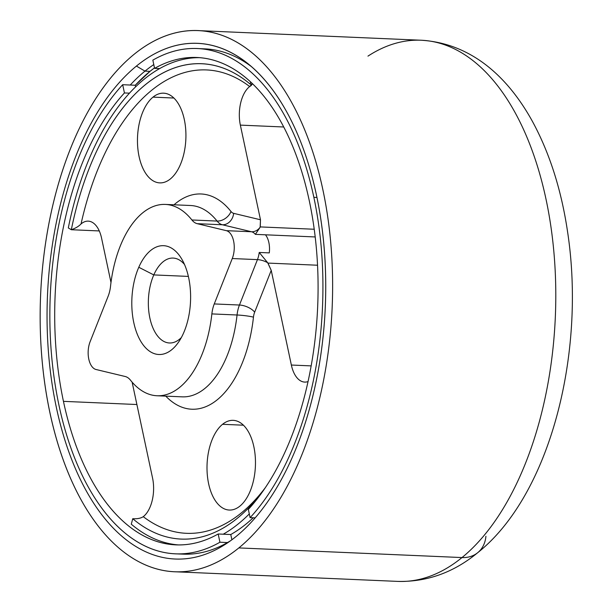<?xml version="1.0" encoding="UTF-8"?>
<svg xmlns="http://www.w3.org/2000/svg" width="612" height="612" viewBox="0 0 612 612"><rect width="100%" height="100%" fill="white"/><g stroke="black" fill="none" stroke-linecap="round" stroke-linejoin="round"><path stroke-width="0.92" d="M250.323 84.081L251.708 84.311L249.681 86.552A231.925 124.955 -87.5 0 0 81.036 223.961A28.978 15.614 92.5 0 1 88.22 221.139A28.978 15.614 92.5 0 1 101.577 238.19A28.978 15.614 -87.5 0 0 81.036 223.961C78.719 226.356 75.483 228.284 71.329 229.73L99.274 230.938L71.329 229.73C75.483 228.284 78.719 226.356 81.036 223.961A231.925 124.955 92.5 0 1 249.681 86.552A28.978 15.614 -87.5 0 0 240.355 125.116L260.483 219.777L233.654 213.343A11.972 10.029 -76.5 0 1 222.393 224.772L197.202 223.678A23.945 12.898 92.5 0 1 191.9 219.976A95.763 51.592 -87.5 0 0 165.339 204.416A95.763 51.592 -87.5 0 0 110.535 286.271A23.945 12.898 92.5 0 1 108.14 296.246L90.14 341.641A17.955 9.677 -87.5 0 0 96.069 369.51A17.955 9.677 92.5 0 1 90.14 341.641L108.14 296.246A23.945 12.898 -87.5 0 0 110.535 286.271A95.763 51.592 92.5 0 1 191.9 219.976A23.945 12.898 -87.5 0 0 197.202 223.678L226.341 230.67L197.202 223.678L222.393 224.772L251.524 231.757L222.393 224.772A11.972 10.029 103.5 0 0 233.654 213.343L260.483 219.777L260.146 227.251A11.972 10.029 -76.5 0 1 251.524 231.757A11.972 10.029 103.5 0 0 260.146 227.251L255.365 234.365A17.955 9.677 -87.5 0 0 251.524 231.757L226.341 230.67A17.955 9.677 92.5 0 1 232.262 258.539L257.453 259.626A17.955 9.677 -87.5 0 0 259.213 252.458L267.689 262.732A11.972 5.462 21.6 0 0 257.453 259.626L239.453 305.028A11.972 5.462 -158.4 0 1 254.661 312.174A11.972 6.449 -87.5 0 0 253.46 317.161A107.735 58.041 92.5 0 1 165.768 396.14A107.735 58.041 -87.5 0 0 253.46 317.161A11.972 6.449 92.5 0 1 254.661 312.174L271.231 270.374L254.661 312.174A11.972 5.462 21.6 0 0 239.453 305.028L257.453 259.626L232.262 258.539A17.955 9.677 -87.5 0 0 226.341 230.67L251.524 231.757A17.955 9.677 92.5 0 1 255.365 234.365L265.44 234.801A17.955 9.677 92.5 0 1 269.288 252.886L259.213 252.458A17.955 9.677 92.5 0 1 257.453 259.626A11.972 5.462 -158.4 0 1 267.689 262.732L271.231 270.374L291.358 365.035L311.179 365.892L291.358 365.035L271.231 270.374L267.949 263.084L317.544 265.226L267.949 263.084L259.213 252.458L269.288 252.886A17.955 9.677 -87.5 0 0 265.44 234.801L315.203 236.951L255.365 234.365L260.261 226.914L314.231 229.248L260.261 226.914L260.483 219.777L240.355 125.116L283.7 126.99L240.355 125.116A28.978 15.614 92.5 0 1 249.681 86.552C252.297 84.93 252.442 84.104 250.101 84.066L252.924 84.188M181.351 337.564A42.496 22.896 92.5 0 1 169.44 342.98A42.496 22.896 92.5 0 1 150.085 319.005A42.496 22.896 92.5 0 1 153.788 274.918L188.366 276.41L153.788 274.918A42.496 22.896 92.5 0 1 173.112 258.073A42.496 22.896 92.5 0 1 184.51 264.491A42.496 22.896 -87.5 0 0 153.788 274.918A42.496 22.896 -87.5 0 0 153.161 328.445A42.496 22.896 -87.5 0 0 181.351 337.564M132.123 382.148L152.572 478.11L132.123 382.148M101.577 238.19L110.994 282.499L101.577 238.19M133.531 383.709L132.452 383.449L133.531 383.709M183.623 332.913A54.468 29.345 92.5 0 1 178.146 342.735A54.468 29.345 92.5 0 1 139.49 339.025A54.468 29.345 92.5 0 1 138.786 267.268L153.788 274.918L138.786 267.268A54.468 29.345 92.5 0 1 181.756 259.067A54.468 29.345 92.5 0 1 183.623 332.913A54.468 29.345 -87.5 0 0 180.242 256.673A54.468 29.345 -87.5 0 0 138.786 267.268A54.468 29.345 -87.5 0 0 142.168 343.508A54.468 29.345 -87.5 0 0 183.623 332.913M250.101 84.066L250.652 82.023L250.101 84.066A237.915 128.183 -87.5 0 0 71.329 229.73A237.915 128.183 92.5 0 1 201.7 63.709A237.915 128.183 92.5 0 1 250.101 84.066L252.932 84.188M153 97.132L173.885 98.035L153 97.132A44.89 24.182 92.5 0 1 163.633 93.185A44.89 24.182 92.5 0 1 185.688 129.109A44.89 24.182 92.5 0 1 170.388 178.926A44.89 24.182 92.5 0 1 159.755 182.881A44.89 24.182 92.5 0 1 137.7 146.949A44.89 24.182 92.5 0 1 153 97.132A44.89 24.182 -87.5 0 0 139.069 156.465A44.89 24.182 -87.5 0 0 170.388 178.926A44.89 24.182 -87.5 0 0 184.319 119.592A44.89 24.182 -87.5 0 0 153 97.132M233.654 213.343A11.972 6.449 92.5 0 1 230.999 211.492A107.735 58.041 -87.5 0 0 174.03 204.791A107.735 58.041 92.5 0 1 230.999 211.492A11.972 6.449 -87.5 0 0 233.654 213.343M232.262 258.539L214.261 303.935A23.945 12.898 -87.5 0 0 211.867 313.91A95.763 51.592 92.5 0 1 130.501 380.205A23.945 12.898 -87.5 0 0 125.2 376.502L96.069 369.51L125.2 376.502A23.945 12.898 92.5 0 1 130.501 380.205A95.763 51.592 -87.5 0 0 157.07 395.765A95.763 51.592 -87.5 0 0 211.867 313.91A23.945 12.898 92.5 0 1 214.261 303.935L232.262 258.539M239.453 305.028L214.261 303.935L239.453 305.028A23.945 12.898 -87.5 0 0 237.051 314.996A23.945 12.898 92.5 0 1 239.453 305.028M222.393 224.772A23.945 12.898 92.5 0 1 217.084 221.07A11.972 8.568 141.5 0 0 230.999 211.492A11.972 8.568 -38.5 0 1 217.084 221.07A95.763 51.592 -87.5 0 0 190.523 205.502A95.763 51.592 92.5 0 1 217.084 221.07A23.945 12.898 -87.5 0 0 222.393 224.772M143.254 516.673A28.978 15.614 -87.5 0 0 152.572 478.11A28.978 15.614 92.5 0 1 143.254 516.673C140.775 518.303 137.279 518.984 132.75 518.724C137.279 518.984 140.775 518.303 143.254 516.673A231.925 124.955 -87.5 0 0 265.44 487.519A231.925 124.955 92.5 0 1 143.254 516.673M291.358 365.035A28.978 15.614 -87.5 0 0 308.058 381.567A28.978 15.614 92.5 0 1 304.715 382.087A28.978 15.614 92.5 0 1 291.358 365.035M222.546 424.3A44.89 24.182 -87.5 0 0 208.608 483.633A44.89 24.182 -87.5 0 0 239.927 506.093A44.89 24.182 -87.5 0 0 253.865 446.76A44.89 24.182 -87.5 0 0 222.546 424.3L243.423 425.202L222.546 424.3A44.89 24.182 92.5 0 1 233.172 420.352A44.89 24.182 92.5 0 1 255.227 456.277A44.89 24.182 92.5 0 1 239.927 506.093A44.89 24.182 92.5 0 1 229.301 510.048A44.89 24.182 92.5 0 1 207.246 474.116A44.89 24.182 92.5 0 1 222.546 424.3M253.46 317.161A11.972 1.224 6.2 0 0 237.051 314.996L211.867 313.91L237.051 314.996A95.763 51.592 92.5 0 1 182.254 396.851A95.763 51.592 -87.5 0 0 237.051 314.996A11.972 1.224 -173.8 0 1 253.46 317.161M68.307 227.924L71.329 229.73L68.307 227.924A243.897 131.404 92.5 0 1 129.469 93.162A243.897 131.404 92.5 0 1 159.64 68.582L154.599 68.368A243.897 131.404 92.5 0 1 196.919 57.505A243.897 131.404 92.5 0 1 309.335 201.011A243.897 131.404 92.5 0 1 248.35 509.413A243.897 131.404 -87.5 0 0 309.335 201.011A243.897 131.404 -87.5 0 0 154.599 68.368L159.64 68.582A243.897 131.404 92.5 0 1 199.435 57.666A243.897 131.404 -87.5 0 0 159.64 68.582A243.897 131.404 -87.5 0 0 129.469 93.162A243.897 131.404 -87.5 0 0 68.307 227.924M191.9 219.976L217.084 221.07L191.9 219.976M263.841 489.86A237.915 128.183 92.5 0 1 181.16 539.088A237.915 128.183 92.5 0 1 132.75 518.724L131.274 524.193L132.75 518.724A237.915 128.183 -87.5 0 0 263.841 489.86M124.435 92.948L129.469 93.162L124.435 92.948A243.897 131.404 -87.5 0 0 63.449 401.35A243.897 131.404 92.5 0 1 124.435 92.948L122.683 84.708L124.435 92.948M136.927 404.524L63.449 401.35L136.927 404.524M249.306 513.912A243.897 131.404 92.5 0 1 223.219 534.207L218.178 533.993A243.897 131.404 92.5 0 1 175.858 544.848A243.897 131.404 92.5 0 1 63.449 401.35A243.897 131.404 -87.5 0 0 218.178 533.993L219.93 542.232A252.878 136.239 92.5 0 1 58.92 405.037A252.878 136.239 92.5 0 1 122.683 84.708L135.275 85.252L135.612 86.843L135.275 85.252A252.878 136.239 92.5 0 1 150.017 71.344A252.878 136.239 92.5 0 1 154.492 67.856L150.017 71.344L135.275 85.252L122.683 84.708A252.878 136.239 -87.5 0 0 58.92 405.037A252.878 136.239 -87.5 0 0 175.476 553.822A252.878 136.239 -87.5 0 0 219.93 542.232L218.178 533.993L223.219 534.207A243.897 131.404 -87.5 0 0 249.306 513.912M178.383 544.909A243.897 131.404 92.5 0 1 131.274 524.193A243.897 131.404 -87.5 0 0 178.383 544.909M152.847 60.129L154.599 68.368L152.847 60.129A252.878 136.239 92.5 0 1 313.857 197.324A252.878 136.239 92.5 0 1 250.101 517.653L248.35 509.413L250.101 517.653L255.181 517.867L250.101 517.653A252.878 136.239 -87.5 0 0 313.857 197.324A252.878 136.239 -87.5 0 0 197.309 48.539A252.878 136.239 -87.5 0 0 152.847 60.129M253.215 517.783A243.897 131.404 92.5 0 1 230.77 534.536L223.219 534.207L230.77 534.536L231.887 539.769L230.77 534.536A243.897 131.404 -87.5 0 0 253.215 517.783M179.255 553.883A252.878 136.239 -87.5 0 0 227.488 542.561L219.93 542.232L227.488 542.561A252.878 136.239 92.5 0 1 183.026 554.143L175.476 553.822M197.309 48.539L204.859 48.868A252.878 136.239 92.5 0 1 251.188 66.433A252.878 136.239 -87.5 0 0 201.08 48.799M316.947 197.454L313.857 197.324L316.947 197.454M174.695 571.761A270.833 145.916 -87.5 0 0 238.833 547.916A270.833 145.916 -87.5 0 0 331.138 247.378A270.833 145.916 -87.5 0 0 198.081 30.6A270.833 145.916 -87.5 0 0 133.944 54.437A270.833 145.916 -87.5 0 0 41.639 354.983A270.833 145.916 -87.5 0 0 174.695 571.761L397.861 581.4C427.122 582.043 453.744 572.465 477.727 552.682A35.909 27.28 -129.2 0 1 461.999 557.563A270.833 145.916 -87.5 0 0 554.304 257.017A270.833 145.916 -87.5 0 0 421.247 40.239A270.833 145.916 92.5 0 1 554.304 257.017A270.833 145.916 92.5 0 1 461.999 557.563A270.833 145.916 92.5 0 1 397.861 581.4A270.833 145.916 -87.5 0 0 461.999 557.563L238.833 547.916L461.999 557.563A35.909 27.28 50.8 0 0 477.727 552.682A35.909 27.28 50.8 0 0 485.928 536.296M238.833 547.916A270.833 145.916 92.5 0 1 49.87 412.412A270.833 145.916 92.5 0 1 133.944 54.437A270.833 145.916 92.5 0 1 322.914 189.95A270.833 145.916 92.5 0 1 238.833 547.916M136.415 66.073A258.057 139.031 -87.5 0 0 56.304 407.164A258.057 139.031 -87.5 0 0 236.362 536.28A258.057 139.031 -87.5 0 0 316.473 195.19A258.057 139.031 -87.5 0 0 136.415 66.073L144.975 71.122A252.878 136.239 -87.5 0 0 130.234 85.037A252.878 136.239 92.5 0 1 144.975 71.122L136.415 66.073A258.057 139.031 92.5 0 1 248.028 63.793A258.057 139.031 92.5 0 1 325.592 298.335A258.057 139.031 92.5 0 1 236.362 536.28A258.057 139.031 92.5 0 1 227.327 542.997A258.057 139.031 92.5 0 1 54.667 399.039A258.057 139.031 92.5 0 1 136.415 66.073M477.727 552.682C550.142 495.062 586.028 353.338 567.622 232.124C561.449 190.171 549.744 153.314 532.509 121.543C508.021 77.02 471.469 43.376 421.247 40.239A270.833 145.916 -87.5 0 0 367.957 56.128M227.488 542.561A252.878 136.239 -87.5 0 0 230.693 540.641A252.878 136.239 92.5 0 1 227.488 542.561M153.796 64.574A252.878 136.239 -87.5 0 0 144.975 71.122L150.017 71.344L144.975 71.122A252.878 136.239 92.5 0 1 153.796 64.574M182.254 396.851L157.07 395.765M190.523 205.502L165.339 204.416M421.247 40.239L198.081 30.6"/></g></svg>
